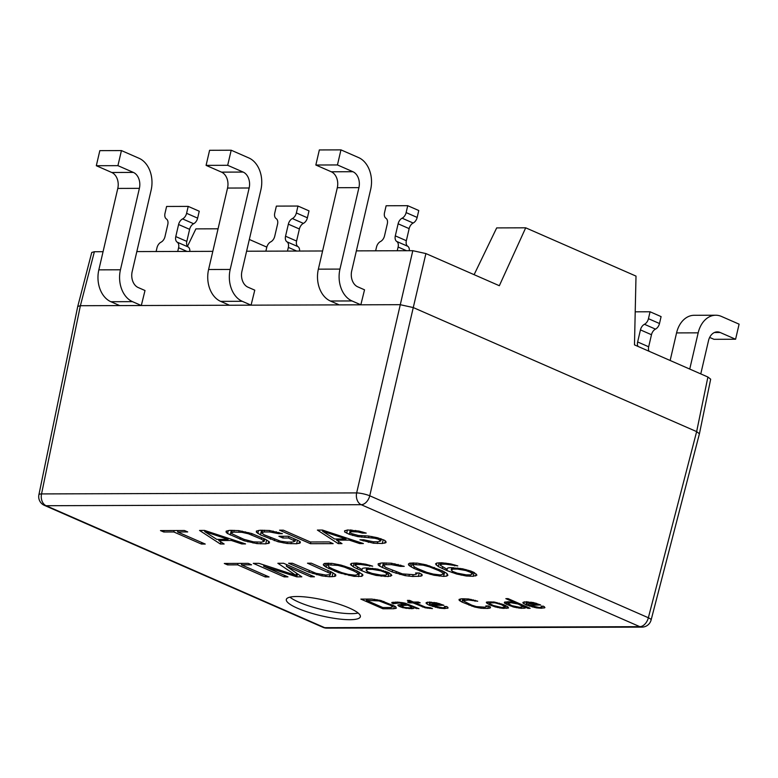<?xml version="1.0" encoding="UTF-8"?>
<svg xmlns="http://www.w3.org/2000/svg" width="778" height="778" viewBox="0 0 778 778"><rect width="100%" height="100%" fill="white"/><g stroke="black" fill="none" stroke-linecap="round" stroke-linejoin="round"><path stroke-width="1.17" d="M699.432 433.716L710.674 379.187L707.902 377.019L634.478 344.878L636.005 276.102L525.704 227.818L499.34 285.721L425.906 253.57L412.807 250.691L356.363 250.876M322.588 250.983L246.597 251.226M212.822 251.343L136.84 251.586M103.066 251.693L94.381 251.722L91.755 252.451L77.761 306.386M287.481 251.1L288.346 247.394A6.331 4.114 -66.4 0 0 286.946 241.812A6.331 4.114 113.6 0 1 285.545 236.22L288.356 224.161L299.394 228.985A6.331 4.114 -66.4 0 1 303.391 223.383A6.331 4.114 113.6 0 0 307.398 217.791L309.002 210.877L297.974 206.044L276.365 206.112L274.751 213.026A6.331 4.114 -66.4 0 0 276.151 218.608A6.331 4.114 113.6 0 1 277.551 224.19L274.741 236.259A6.331 4.114 113.6 0 1 270.744 241.861A6.331 4.114 -66.4 0 0 266.737 247.462L265.881 251.168M297.974 206.044L296.36 212.958A6.331 4.114 -66.4 0 1 292.363 218.56A6.331 4.114 113.6 0 0 288.356 224.161M299.394 228.985L296.583 241.054A6.331 4.114 -66.4 0 0 297.984 246.636A6.331 4.114 113.6 0 1 299.569 251.061M177.724 251.45L178.58 247.744A6.331 4.114 -66.4 0 0 177.18 242.162A6.331 4.114 113.6 0 1 175.789 236.58L178.59 224.511L189.628 229.345A6.331 4.114 -66.4 0 1 193.634 223.743A6.331 4.114 113.6 0 0 197.631 218.141L199.246 211.227L188.208 206.394L166.599 206.462L164.994 213.376A6.331 4.114 -66.4 0 0 166.385 218.958A6.331 4.114 113.6 0 1 167.785 224.55L164.985 236.609A6.331 4.114 113.6 0 1 160.978 242.211A6.331 4.114 -66.4 0 0 156.981 247.812L156.115 251.518M188.208 206.394L186.594 213.308A6.331 4.114 -66.4 0 1 182.597 218.91A6.331 4.114 113.6 0 0 178.59 224.511M189.628 229.345L186.817 241.404A6.331 4.114 -66.4 0 0 188.218 246.996A6.331 4.114 113.6 0 1 189.813 251.411M397.247 250.749L398.112 247.034A6.331 4.114 -66.4 0 0 396.712 241.452A6.331 4.114 113.6 0 1 395.312 235.87L398.122 223.801L409.15 228.635A6.331 4.114 -66.4 0 1 413.157 223.033A6.331 4.114 113.6 0 0 417.154 217.432L418.768 210.517L407.73 205.693L386.121 205.762L384.517 212.676A6.331 4.114 -66.4 0 0 385.917 218.258A6.331 4.114 113.6 0 1 387.318 223.84L384.507 235.909A6.331 4.114 113.6 0 1 380.51 241.511A6.331 4.114 -66.4 0 0 376.503 247.112L375.638 250.817M407.73 205.693L406.126 212.598A6.331 4.114 -66.4 0 1 402.119 218.2A6.331 4.114 113.6 0 0 398.122 223.801M409.15 228.635L406.349 240.703A6.331 4.114 -66.4 0 0 407.75 246.286A6.331 4.114 113.6 0 1 409.335 250.711M266.825 247.122L249.339 239.468M218.064 228.8L195.9 228.878L187.488 246.305M635.208 311.822L650.058 311.774L648.453 318.688A6.331 4.114 -66.4 0 1 644.447 324.29L655.484 329.123A6.331 4.114 -66.4 0 0 651.478 334.725L648.677 346.784A6.331 4.114 -66.4 0 0 649.056 351.257M638.028 346.434A6.331 4.114 113.6 0 1 637.639 341.96L640.45 329.891A6.331 4.114 113.6 0 1 644.447 324.29M650.058 311.774L661.096 316.607L659.491 323.522A6.331 4.114 113.6 0 1 655.484 329.123M425.906 253.57L413.264 307.563L696.641 431.615L699.412 433.784M699.393 433.871L651.108 619.998A9.501 1.974 -165.5 0 0 648.356 617.751L696.641 431.615L707.902 377.019M326.838 628.128L641.938 627.117A9.501 6.944 89.8 0 1 639.808 626.669L324.698 627.681A9.501 6.166 113.6 0 1 322.996 627.331A9.501 9.501 0 0 0 326.838 628.128A9.501 6.944 -90.2 0 1 324.698 627.681L46.096 505.719L361.206 504.698L639.808 626.669A9.501 6.166 113.6 0 0 648.356 617.751L369.754 495.79L413.264 307.563L400.164 304.684L80.377 305.715L41.545 493.923A9.501 2.003 -168.3 0 0 38.9 494.74L77.722 306.532M77.742 306.444L80.377 305.715L94.381 251.722M349.264 608.017A38.005 7.965 13.1 0 1 360.35 616.721A38.005 7.965 13.1 0 1 336.864 618.714A38.005 7.965 13.1 0 1 297.41 608.192A38.005 7.965 13.1 0 1 286.314 599.488A38.005 7.965 13.1 0 1 309.809 597.494A38.005 7.965 13.1 0 1 349.264 608.017M184.415 530.499L160.472 530.577L163.759 532.006L173.844 531.977L201.453 544.065L205.236 544.055L177.617 531.967L187.702 531.938L184.415 530.499M204.585 530.431L199.538 530.45L220.359 544.007L224.142 543.997L218.774 540.535L231.377 540.486L241.783 543.939L245.566 543.919L204.585 530.431M229.792 530.353L226.097 531.228L226.203 532.385L227.575 533.543L244.01 540.739L256.886 543.598L265.736 543.861L269.431 542.976L269.324 541.819L265.298 539.222L251.518 533.465L238.642 530.606L229.792 530.353M298.207 540.564L288.346 536.246L278.894 536.275L282.832 538.006L288.502 537.987L295.105 541.157L292.664 542.033L286.994 542.052L280.615 541.206L264.257 534.875L261.544 532.852L263.985 531.977L269.655 531.957L278.641 533.669L282.424 533.659L269.519 530.508L260.046 530.256L256.341 531.131L256.448 532.288L260.474 534.885L278.145 541.789L287.131 543.501L296.613 543.764L300.308 542.879L300.201 541.721L298.207 540.564M279.574 530.188L310.48 543.715L333.159 543.647L329.22 541.916L310.315 541.974L283.357 530.178L279.574 530.188M322.432 530.051L317.395 530.071L338.206 543.628L341.989 543.618L336.621 540.156L349.225 540.107L359.631 543.559L363.414 543.55L322.432 530.051M362.431 533.115L366.214 533.095L359.096 531.092L347.64 529.974L344.566 530.849L344.683 532.006L349.312 534.311L357.715 536.606L374.899 538.288L378.127 539.144L380.812 540.875L378.371 541.76L373.333 541.77L363.686 539.776L359.913 539.786L373.469 543.219L382.319 543.482L386.014 542.606L385.907 541.439L384.536 540.292L377.359 537.705L368.373 535.993L358.24 535.449L351.121 533.436L349.779 532.57L351.588 531.695L357.909 531.967L362.431 533.115L362.694 532.006M248.25 563.379L224.297 563.457L227.584 564.896L237.669 564.867L265.279 576.955L269.062 576.936L241.452 564.847L251.537 564.818L248.25 563.379M286.333 566.16L310.655 576.809L314.438 576.79L283.542 563.262L277.863 563.282L296.019 575.399L258.957 563.35L253.288 563.36L284.184 576.887L287.967 576.877L263.645 566.228L296.788 576.848L301.835 576.838L286.333 566.16L286.683 564.643M331.642 572.102L311.268 563.175L307.485 563.194L329.862 573.269L330.572 574.135L329.998 574.718L325.612 575.02L316.004 573.308L292.363 563.243L288.58 563.253L308.963 572.17L321.917 575.895L329.561 576.741L334.579 576.44L335.785 575.856L335.668 574.699L331.642 572.102M354.107 576.372L361.673 576.352L362.849 575.477L362.772 574.611L357.403 571.149L351.491 568.553L341.075 565.11L332.089 563.398L324.523 563.428L323.347 564.303L323.434 565.168L326.138 567.191L338.634 572.657L354.107 576.372L354.398 575.146M357.19 568.825L367.022 572.851L376.085 575.438L388.173 576.556L391.84 575.389L389.078 572.783L377.379 569.049L365.3 567.93L362.801 568.232L361.653 569.389L354.972 565.353L356.781 564.478L360.554 564.468L372.691 566.17L365.572 564.167L356.645 563.029L351.627 563.34L350.45 564.215L353.212 566.812L357.19 568.825L357.53 567.356M419.352 572.978L415.569 572.987L416.911 573.853L414.47 574.728L402.421 573.901L386.063 567.58L383.35 565.557L385.791 564.682L391.46 564.663L400.456 566.374L404.229 566.355L391.334 563.214L381.852 562.951L378.147 563.836L378.254 564.993L379.625 566.151L392.141 571.908L405.105 575.632L412.748 576.479L420.908 576.158L422.114 575.574L422.007 574.417L419.352 572.978M413.877 568.358L423.709 572.384L434.066 575.253L443.625 576.381L446.747 576.08L447.934 575.205L446.475 573.182L442.478 570.877L426.149 564.838L417.164 563.126L409.607 563.155L408.431 564.021L408.508 564.896L409.88 566.053L413.877 568.358L414.246 566.754M446.728 569.117L440.047 565.081L441.855 564.206L445.638 564.196L457.775 565.898L450.647 563.885L441.719 562.757L436.701 563.068L435.524 563.933L438.286 566.54L446.864 570.566L456.647 574.018L466.285 576.012L473.248 576.284L476.914 575.107L474.152 572.511L470.865 571.071L462.453 568.776L450.374 567.658L447.875 567.959L446.728 569.117M393.756 608.736L396.391 608.104L395.341 606.451L380.821 600.499L371.68 599.079L360.875 599.109L382.951 608.775L393.756 608.736L394.397 605.945M418.963 608.659L404.93 603.106L397.636 602.094L391.82 602.532L393.289 603.767L399.513 602.921L405.951 604.35L397.908 604.992L398.92 606.237L402.654 607.676L411.757 608.678L413.536 608.464L413.458 607.637L418.963 608.659M430.584 607.793L425.576 607.18L415.267 602.872L420.217 602.853L418.34 602.036L413.39 602.046L409.627 600.402L407.38 600.412L411.134 602.055L407.536 602.065L409.413 602.892L413.011 602.872L425.187 607.803L432.461 608.61L430.584 607.793M429.456 605.313L439.628 608.172L444.617 608.571L448.157 607.939L446.679 606.5L444.423 606.5L445.386 607.122L444.967 607.54L442.293 607.754L431.702 605.303L443.859 605.265L436.419 602.804L427.365 602.211L426.072 602.833L427.083 604.078L429.456 605.313L429.709 604.195M488.496 605.945L485.803 605.955L486.756 606.577L485.015 607.2L476.408 606.607L471.769 605.177L462.784 600.645L468.58 600.003L477.702 601.219L468.482 598.972L461.714 598.788L459.069 599.42L459.146 600.246L462.025 602.094L474.638 607.025L481.057 608.25L487.835 608.435L490.471 607.803L490.393 606.976L488.496 605.945M503.133 608.386L508.501 607.958L507.956 606.918L503.687 604.652L493.981 601.997L486.347 602.23L489.284 604.7L495.353 606.957L503.133 608.386L503.327 607.56M530.149 608.299L508.073 598.632L505.826 598.642L515.688 602.96L508.822 601.744L504.377 602.376L506.352 604.234L513.82 607.112L521.143 608.328L525.179 608.104L525.082 607.073L527.892 608.308L530.149 608.299M526.229 605.002L536.412 607.861L541.4 608.26L544.94 607.628L543.452 606.188L541.206 606.188L542.159 606.811L541.751 607.229L539.066 607.443L529.419 605.401L540.642 604.953L533.202 602.493L524.139 601.9L522.884 602.94L526.229 605.002L526.492 603.884M204.692 531.588L228.11 539.339L216.77 539.378L204.692 531.588L204.935 530.547M233.74 532.074L241.958 532.337L248.396 533.766L261.515 539.232L264.228 541.255L261.787 542.13L253.57 541.867L243.874 539.29L232.009 533.825L231.299 532.949L233.74 532.074L234.139 530.333M322.539 531.209L345.967 538.96L334.618 538.998L322.539 531.209L322.782 530.168M417.689 568.63L414.373 566.909L412.943 565.168L413.526 564.585L423.028 565.139L429.495 566.861L438.675 570.595L441.982 572.326L443.411 574.057L440.338 574.942L433.327 574.096L426.859 572.375L417.689 568.63M407.828 605.167L411.134 606.821L411.192 607.443L409.88 607.861L404.443 607.462L401.117 605.605L407.828 605.167L408.032 604.273M429.806 604.273L429.262 603.242L431.022 602.824L439.726 604.448L429.806 604.273M502.16 607.56L493.408 605.517L490.101 603.874L489.556 602.833L494.964 602.824L501.44 604.662L505.253 606.928L502.16 607.56M518.031 603.991L523.234 606.665L519.694 607.297L511.885 605.663L507.606 603.193L511.165 602.765L518.031 603.991L518.245 603.086M526.589 603.961L526.035 602.931L527.805 602.512L536.509 604.136L526.589 603.961M366.399 600.334L379.061 600.917L390.741 605.43L392.676 606.879L390.935 607.501L382.834 607.53L366.399 600.334L366.691 599.089M332.605 568.903L329.289 567.181L327.869 565.441L328.442 564.867L337.953 565.412L344.421 567.133L353.591 570.867L356.908 572.598L358.327 574.329L355.264 575.214L348.252 574.368L341.785 572.647L332.605 568.903M380.695 570.78L385.266 572.511L387.318 574.242L385.509 575.117L381.103 575.127L372.117 573.415L367.537 571.694L366.146 570.245L367.955 569.37L372.361 569.36L380.695 570.78L380.909 569.836M465.769 570.507L470.34 572.229L472.402 573.97L470.593 574.845L466.178 574.854L457.192 573.143L452.621 571.422L451.221 569.973L453.029 569.097L457.445 569.088L465.769 570.507L465.993 569.564M289.931 597.154A38.005 7.965 -166.9 0 0 298.81 602.153A38.005 7.965 -166.9 0 0 358.143 613.025M177.617 531.967L177.958 530.518M201.453 544.065L201.803 542.548M173.844 531.977L174.175 530.528M163.759 532.006L164.09 530.557M241.783 543.939L242.055 542.772M231.377 540.486L231.64 539.339M218.774 540.535L219.036 539.368M220.359 544.007L220.855 541.877M228.11 539.339L228.362 538.259M268.225 543.559L268.741 541.332M265.736 543.861L266.64 539.951M260.688 543.871L261.097 542.13M256.886 543.598L257.217 542.149M253.044 543.034L253.327 541.828M247.9 541.887L248.172 540.72M244.01 540.739L244.311 539.446M240.091 539.3L240.441 537.793M230.23 534.982L231.309 530.343M227.575 533.543L228.275 530.528M226.203 532.385L226.515 531.024M238.778 532.055L239.099 530.674M231.873 532.376L232.35 530.343M231.299 532.949L231.902 530.343M264.228 541.255L264.753 538.989M263.518 540.389L263.927 538.619M261.515 539.232L261.865 537.724M251.654 534.914L251.955 533.63M248.396 533.766L248.659 532.629M245.158 532.911L245.41 531.831M241.958 532.337L242.23 531.141M299.102 543.462L299.588 541.371M296.613 543.764L297.429 540.233M290.943 543.773L291.342 542.033M287.131 543.501L287.471 542.052M283.299 542.937L283.571 541.731M278.145 541.789L278.417 540.622M274.255 540.642L274.556 539.349M270.336 539.203L270.686 537.695M260.474 534.885L261.554 530.246M257.819 533.445L258.52 530.431M256.448 532.288L256.769 530.927M278.641 533.669L278.942 532.385M276.044 532.813L276.297 531.734M272.835 532.24L273.117 531.043M269.655 531.957L269.976 530.577M263.985 531.977L264.394 530.236M262.118 532.278L262.594 530.246M261.544 532.852L262.157 530.246M295.105 541.157L295.514 539.387M293.763 540.292L294.113 538.775M288.502 537.987L288.862 536.47M282.832 538.006L283.241 536.266M310.48 543.715L310.879 541.974M359.631 543.559L359.903 542.392M349.225 540.107L349.487 538.96M336.621 540.156L336.884 538.989M338.206 543.628L338.702 541.498M345.967 538.96L346.21 537.88M360.486 532.541L360.729 531.51M357.909 531.967L358.162 530.917M355.361 531.685L355.653 530.44M351.588 531.695L351.967 530.042M350.353 531.987L350.82 529.964M349.779 532.57L350.382 529.964M384.809 543.19L385.334 540.953M382.319 543.482L383.204 539.699M377.281 543.501L377.68 541.76M373.469 543.219L373.81 541.77M368.344 542.373L368.626 541.157M363.17 540.934L363.443 539.776M380.812 540.875L381.288 538.862M380.102 540.01L380.432 538.609M378.127 539.144L378.4 538.006M374.899 538.288L375.152 537.209M371.69 537.724L371.972 536.519M368.509 537.442L368.83 536.061M364.736 537.452L365.125 535.75M361.556 537.17L361.896 535.721M357.715 536.606L357.997 535.4M352.57 535.459L352.872 534.155M349.312 534.311L350.324 529.964M346.677 533.163L347.416 530.003M344.683 532.006L344.994 530.645M241.452 564.847L241.783 563.398M265.279 576.955L265.629 575.438M237.669 564.867L238.01 563.418M227.584 564.896L227.925 563.447M310.655 576.809L311.006 575.292M296.788 576.848L297.488 573.843M263.645 566.228L263.936 564.964M284.184 576.887L284.534 575.38M296.019 575.399L296.535 573.192M334.579 576.44L335.094 574.213M332.08 576.741L332.994 572.832M329.561 576.741L330.047 574.67M325.749 576.469L326.089 575.02M321.917 575.895L322.199 574.699M316.763 574.757L317.035 573.59M312.873 573.61L313.174 572.316M308.963 572.17L309.313 570.663M330.572 574.135L331.107 571.859M329.862 573.269L330.271 571.499M327.869 572.112L328.219 570.595M328.802 568.63L329.172 567.026M334.715 571.217L335.007 569.963M326.138 567.191L327.071 563.184M324.796 566.326L325.496 563.33M323.434 565.168L323.697 564.04M361.673 576.352L362.188 574.125M358.551 576.654L359.562 572.316M348.991 575.525L349.215 574.534M345.121 574.67L345.374 573.6M341.231 573.522L341.464 572.53M338.634 572.657L338.887 571.558M358.327 574.329L358.882 571.956M356.908 572.598L357.258 571.081M353.591 570.867L353.883 569.613M348.991 568.854L349.254 567.736M344.421 567.133L344.644 566.16M337.953 565.412L338.167 564.468M334.744 564.838L334.968 563.885M330.942 564.565L331.224 563.35M328.442 564.867L328.831 563.194M327.869 565.441L328.394 563.175M390.663 576.255L391.13 574.261M388.173 576.556L389.049 572.773M385.022 576.566L385.353 575.117M381.21 576.284L381.483 575.127M376.085 575.438L376.319 574.446M371.563 574.29L371.796 573.308M367.022 572.851L367.323 571.558M361.789 570.848L362.266 568.767M353.212 566.812L354.087 563.048M351.189 565.373L351.656 563.33M369.54 566.18L369.764 565.227M366.312 565.324L366.526 564.4M363.102 564.75L363.326 563.787M360.554 564.468L360.817 563.369M356.781 564.478L357.102 563.068M355.546 564.779L355.945 563.039M354.972 565.353L355.507 563.039M383.291 571.645L383.535 570.634M378.118 570.206L378.341 569.263M374.908 569.642L375.132 568.679M372.361 569.36L372.623 568.261M367.955 569.37L368.286 567.921M366.72 569.671L367.128 567.93M366.146 570.245L366.681 567.93M387.318 574.242L387.794 572.219M386.608 573.376L386.958 571.859M385.266 572.511L385.557 571.276M420.908 576.158L421.394 574.086M418.418 576.459L419.225 572.978M412.748 576.479L413.147 574.738M408.936 576.197L409.277 574.748M405.105 575.632L405.387 574.427M399.95 574.485L400.223 573.318M396.06 573.337L396.362 572.044M392.141 571.908L392.501 570.391M382.28 567.59L383.369 562.941M379.625 566.151L380.325 563.136M378.254 564.993L378.575 563.622M400.456 566.374L400.748 565.081M397.85 565.509L398.103 564.429M394.641 564.935L394.923 563.739M391.46 564.663L391.791 563.282M385.791 564.682L386.199 562.941M383.933 564.974L384.4 562.941M383.35 565.557L383.962 562.941M416.911 573.853L417.115 572.987M419.789 570.945L420.091 569.681M411.222 566.919L412.155 562.902M409.88 566.053L410.57 563.058M408.508 564.896L408.771 563.768M446.747 576.08L447.272 573.843M443.625 576.381L444.637 572.044M439.191 576.099L439.473 574.874M434.066 575.253L434.299 574.261M430.205 574.388L430.448 573.328M426.315 573.24L426.539 572.258M423.709 572.384L423.961 571.285M443.411 574.057L443.966 571.674M441.982 572.326L442.342 570.809M438.675 570.595L438.967 569.331M434.066 568.582L434.328 567.463M429.495 566.861L429.719 565.888M423.028 565.139L423.251 564.196M419.828 564.565L420.052 563.603M416.016 564.293L416.298 563.077M413.526 564.585L413.906 562.922M412.943 565.168L413.478 562.902M475.737 575.983L476.204 573.989M473.248 576.284L474.123 572.501M470.097 576.294L470.437 574.845M466.285 576.012L466.557 574.854M461.159 575.166L461.393 574.174M456.647 574.018L456.871 573.036M452.096 572.579L452.397 571.276M446.864 570.566L447.35 568.494M442.264 568.553L442.604 567.084M438.286 566.54L439.171 562.766M436.264 565.091L436.74 563.058M454.624 565.907L454.848 564.954M451.386 565.042L451.6 564.128M448.186 564.478L448.41 563.515M445.638 564.196L445.891 563.097M441.855 564.206L442.186 562.795M440.62 564.497L441.029 562.757M440.047 565.081L440.581 562.766M468.375 571.373L468.609 570.362M463.192 569.934L463.416 568.99M459.993 569.37L460.216 568.407M457.445 569.088L457.697 567.989M453.029 569.097L453.37 567.648M451.794 569.399L452.203 567.658M451.221 569.973L451.765 567.658M472.402 573.97L472.868 571.947M471.682 573.094L472.042 571.587M470.34 572.229L470.632 570.994M395.535 608.522L395.905 606.928M382.951 608.775L383.243 607.53M374.5 600.305L374.733 599.323M392.676 606.879L393.055 605.255M392.17 606.256L392.462 604.992M390.741 605.43L390.994 604.35M383.7 602.347L383.914 601.433M381.366 601.53L381.56 600.713M379.061 600.917L379.236 600.139M376.766 600.509L376.97 599.653M416.707 608.659L416.872 607.958M415.316 608.25L415.51 607.453M413.458 607.637L413.672 606.733M413.536 608.464L413.692 607.832M411.757 608.678L412.34 606.159M409.053 608.688L409.247 607.861M406.787 608.484L406.943 607.832M405.416 608.289L405.571 607.628M402.654 607.676L402.829 606.957M400.33 606.85L400.903 604.37M398.92 606.237L399.318 604.525M397.947 605.41L398.054 604.924M405.951 604.35L406.145 603.514M404.541 603.728L404.696 603.057M403.15 603.32L403.286 602.746M401.779 603.115L401.925 602.493M399.513 602.921L399.668 602.221M396.809 602.931L397.004 602.104M395.477 603.145L395.72 602.104M395.049 603.349L395.341 602.104M393.289 603.767L393.649 602.211M392.345 603.358L392.598 602.298M391.859 602.94L391.976 602.454M410.648 606.402L410.852 605.508M402.878 605.187L403.072 604.36M401.545 605.401L401.788 604.36M401.117 605.605L401.399 604.36M411.192 607.443L411.572 605.819M411.134 606.821L411.387 605.741M429.291 608.415L429.456 607.706M427.472 608.211L427.628 607.55M425.187 607.803L425.342 607.112M422.405 606.986L422.619 606.091M413.011 602.872L413.225 601.977M409.413 602.892L409.607 602.055M411.134 602.055L411.348 601.151M415.267 602.872L415.462 602.036M432.724 606.539L432.889 605.799M427.083 604.078L427.521 602.191M426.111 603.251L426.247 602.658M431.702 605.303L431.897 604.477M445.386 607.122L445.531 606.5M447.301 608.357L447.613 607.035M444.617 608.571L444.86 607.55M441.447 608.377L441.603 607.696M439.628 608.172L439.784 607.521M437.343 607.764L437.499 607.093M435.495 607.355L435.661 606.665M439.726 604.448L439.901 603.709M438.792 604.039L438.928 603.436M436.477 603.427L436.614 602.853M434.192 603.018L434.319 602.454M431.022 602.824L431.187 602.094M429.689 603.028L429.923 602.016M429.262 603.242L429.544 601.997M489.615 608.221L489.955 606.743M487.835 608.435L488.409 605.945M483.78 608.445L484.072 607.2M481.057 608.25L481.3 607.21M478.324 607.842L478.519 606.986M474.638 607.025L474.833 606.188M471.867 606.208L472.081 605.284M469.066 605.177L469.319 604.098M462.025 602.094L462.793 598.778M460.129 601.073L460.625 598.914M459.146 600.246L459.37 599.264M474.998 601.229L475.212 600.305M473.141 600.616L473.316 599.838M470.846 600.208L471.05 599.352M468.58 600.003L468.813 599.021M464.524 600.023L464.816 598.778M463.202 600.227L463.532 598.778M462.784 600.645L463.221 598.778M486.756 606.577L486.902 605.955M506.741 608.377L507.188 606.461M500.867 608.182L501.032 607.462M499.495 607.988L499.651 607.307M497.657 607.579L497.813 606.889M495.353 606.957L495.508 606.256M491.161 605.527L491.375 604.603M489.284 604.7L489.615 603.271M487.855 603.874L488.341 601.802M486.892 603.261L487.203 601.948M486.386 602.639L486.503 602.153M508.073 608.163L508.267 607.307M505.292 607.346L505.71 605.566M505.253 606.928L505.583 605.488M504.747 606.305L505 605.226M503.317 605.488L503.522 604.594M501.44 604.662L501.606 603.923M499.106 603.845L499.272 603.154M496.802 603.232L496.957 602.551M494.964 602.824L495.109 602.162M492.688 602.619L492.863 601.9M490.889 602.629L491.083 601.793M489.556 602.833L489.8 601.802M527.892 608.308L528.106 607.404M525.082 607.073L525.286 606.169M525.179 608.104L525.364 607.307M523.847 608.318L524.43 605.799M521.143 608.328L521.386 607.287M518.877 608.124L519.082 607.239M516.582 607.725L516.757 606.976M513.82 607.112L514.005 606.334M512.439 606.694L512.624 605.897M510.105 605.877L510.319 604.973M506.352 604.234L506.925 601.744M504.922 603.407L505.282 601.88M504.436 602.999L504.64 602.104M515.688 602.96L515.892 602.055M522.728 606.043L522.942 605.148M515.726 603.378L516.018 602.114M513.431 602.969L513.568 602.386M511.165 602.765L511.35 601.977M508.462 602.775L508.705 601.744M507.606 603.193L507.937 601.744M523.234 606.665L523.536 605.401M529.497 606.227L529.672 605.488M523.866 603.767L524.304 601.88M522.884 602.94L523.03 602.347M528.486 604.992L528.68 604.166M542.159 606.811L542.305 606.188M544.085 608.046L544.386 606.723M541.4 608.26L541.634 607.239M538.23 608.065L538.386 607.385M536.412 607.861L536.557 607.21M534.116 607.453L534.272 606.782M532.278 607.044L532.444 606.354M536.509 604.136L536.684 603.397M535.565 603.728L535.711 603.125M533.261 603.115L533.397 602.542M530.975 602.707L531.102 602.143M527.805 602.512L527.97 601.783M526.473 602.717L526.706 601.705M526.035 602.931L526.327 601.686M360.836 304.811L364.532 289.815L357.724 286.829A12.672 9.268 -90.2 0 1 351.705 270.9L370.659 189.462A25.343 18.526 89.8 0 0 358.619 157.594L340.959 149.872L337.448 164.946L352.901 171.714A12.672 9.268 -90.2 0 1 358.921 187.644L339.967 269.091A25.343 18.526 89.8 0 0 352.006 300.95L360.836 304.811M251.07 305.161L254.776 290.165L247.958 287.179A12.672 9.268 -90.2 0 1 241.939 271.25L260.893 189.813A25.343 18.526 89.8 0 0 248.853 157.953L231.192 150.222L227.682 165.306L243.135 172.064A12.672 9.268 -90.2 0 1 249.154 187.994L230.2 269.441A25.343 18.526 89.8 0 0 242.24 301.3L251.07 305.161M141.304 305.521L145.009 290.515L138.192 287.539A12.672 9.268 -90.2 0 1 132.172 271.61L151.127 190.163A25.343 18.526 89.8 0 0 139.087 158.304L121.436 150.572L117.925 165.656L133.369 172.415A12.672 9.268 -90.2 0 1 139.388 188.354L120.444 269.791A25.343 18.526 89.8 0 0 132.484 301.65L141.304 305.521M133.369 172.415L111.769 172.492A12.672 9.268 89.8 0 1 117.789 188.422L98.835 269.859A25.343 18.526 -90.2 0 0 110.875 301.718L119.705 305.589M121.436 150.572L99.827 150.64L96.316 165.724L117.925 165.656M111.769 172.492L96.316 165.724M352.901 171.714L331.292 171.782A12.672 9.268 89.8 0 1 337.312 187.712L318.358 269.159A25.343 18.526 -90.2 0 0 330.397 301.018L339.227 304.879M340.959 149.872L319.35 149.94L315.839 165.024L337.448 164.946M331.292 171.782L315.839 165.024M243.135 172.064L221.526 172.132A12.672 9.268 89.8 0 1 227.546 188.062L208.592 269.509A25.343 18.526 -90.2 0 0 220.641 301.368L229.461 305.229M231.192 150.222L209.593 150.29L206.082 165.374L227.682 165.306M221.526 172.132L206.082 165.374M709.662 337.428L713.98 339.315L735.589 339.247L739.1 324.163L721.439 316.432A25.343 18.526 89.8 0 0 715.75 315.226L694.141 315.294A25.343 18.526 -90.2 0 0 676.568 332.906L670.15 360.496M715.75 315.226A25.343 18.526 89.8 0 0 698.177 332.838L689.736 369.073M735.589 339.247L720.146 332.488A12.672 9.268 -90.2 0 0 717.297 331.875A12.672 9.268 -90.2 0 0 708.505 340.686L700.774 373.897M525.704 227.818L496.685 227.905L474.113 274.673M288.346 247.394L296.749 251.07M286.946 241.812L297.984 246.636M296.583 241.054L285.545 236.22M303.391 223.383L292.363 218.56M307.398 217.791L296.36 212.958M178.58 247.744L186.983 251.42M177.18 242.162L188.218 246.996M186.817 241.404L175.789 236.58M193.634 223.743L182.597 218.91M197.631 218.141L186.594 213.308M398.112 247.034L406.515 250.72M396.712 241.452L407.75 246.286M406.349 240.703L395.312 235.87M413.157 223.033L402.119 218.2M417.154 217.432L406.126 212.598M648.677 346.784L637.639 341.96M640.45 329.891L651.478 334.725M659.491 323.522L648.453 318.688M322.996 627.331L44.395 505.369A9.501 6.166 -66.4 0 0 46.096 505.719A9.501 6.944 -90.2 0 1 41.545 493.923L356.655 492.912A9.501 6.944 89.8 0 0 361.206 504.698A9.501 6.166 -66.4 0 0 369.754 495.79A9.501 1.76 -167 0 0 356.655 492.912L412.807 250.691M120.444 269.791L98.835 269.859M117.789 188.422L139.388 188.354M110.875 301.718L132.484 301.65M339.967 269.091L318.358 269.159M337.312 187.712L358.921 187.644M330.397 301.018L352.006 300.95M230.2 269.441L208.592 269.509M227.546 188.062L249.154 187.994M220.641 301.368L242.24 301.3M676.568 332.906L698.177 332.838M714.447 332.498L720.146 332.488M38.91 494.682A9.501 9.501 0 0 0 44.395 505.369M641.938 627.117A9.501 9.501 0 0 0 651.128 619.94"/></g></svg>
